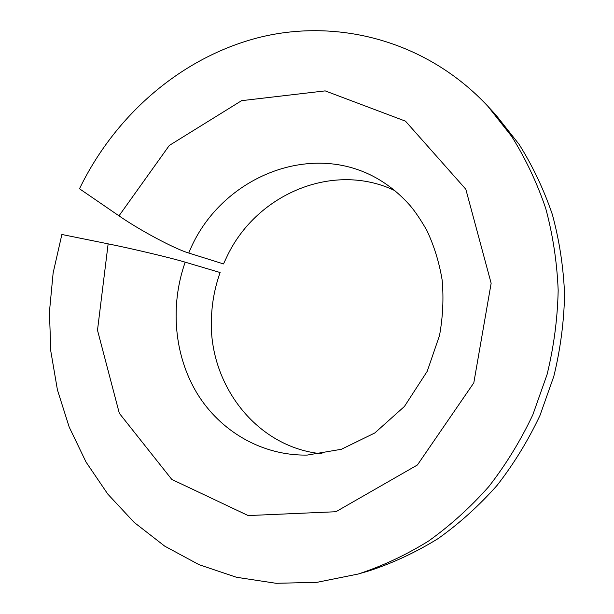<?xml version="1.0" encoding="UTF-8"?>
<svg xmlns="http://www.w3.org/2000/svg" width="614" height="614" viewBox="0 0 614 614"><rect width="100%" height="100%" fill="white"/><g stroke="black" fill="none" stroke-linecap="round" stroke-linejoin="round"><path stroke-width="0.92" d="M394.917 190.662C333.809 161.305 257.619 193.625 227.725 254.948L223.504 263.928L188.767 253.045C174.698 248.862 140.337 230.611 118.993 215.844L169.31 145.449L241.601 100.665L325.167 90.88L405.493 121.165L465.819 189.242L491.146 283.254L473.808 382.852L417.413 464.982L335.904 511.731L248.171 515.568L171.797 479.434L119.323 413.291L97.496 330.217L108.141 243.858C133.215 248.9 171.153 257.934 185.19 262.17L220.119 272.532C215.483 285.541 212.69 298.918 211.73 312.672C205.82 380.626 254.518 447.545 322.02 453.815M108.141 243.858L61.876 234.479L53.142 272.9L49.419 312.081L50.832 351.315L57.424 389.882L69.182 427.045L86.021 462.035L107.772 494.07L134.144 522.376L164.752 546.168L199.082 564.696L236.474 577.275L276.123 583.3L317.085 582.31L358.284 574.006C382.537 566.016 405.954 555.033 428.534 541.064C450.377 525.469 470.493 507.287 488.874 486.511C506.028 464.43 520.687 440.507 532.845 414.749L547.082 374.486C553.866 346.68 557.558 318.612 558.172 290.268C557.005 262.109 552.846 234.778 545.685 208.284C536.912 182.558 525.569 158.596 511.662 136.4L487.854 106.253C426.868 40.869 338.306 18.082 259.983 37.247C181.468 56.964 115.248 114.979 79.498 188.759L118.993 215.844M487.854 106.253L495.79 114.849L519.076 144.321C532.668 165.995 543.758 189.381 552.347 214.47C559.346 240.297 563.429 266.929 564.581 294.359C563.997 321.951 560.405 349.282 553.813 376.351L539.944 415.54C528.094 440.614 513.811 463.908 497.071 485.405C479.143 505.637 459.51 523.358 438.173 538.562C416.115 552.186 393.229 562.9 369.505 570.721L358.284 574.006M188.767 253.045C218.968 176.909 314.191 137.275 382.867 181.959C392.814 188.398 401.94 196.327 410.252 205.744C415.241 211.63 420.751 219.82 426.784 230.304C434.052 245.654 439.179 262.255 442.157 280.091C443.761 298.373 442.894 316.809 439.547 335.397L427.237 371.27L404.434 406.453L374.778 432.985L341.384 449.279L307.215 455.081C261.909 455.849 220.18 431.251 197.01 393.252C174.008 355.046 169.886 305.48 185.19 262.17"/></g></svg>
